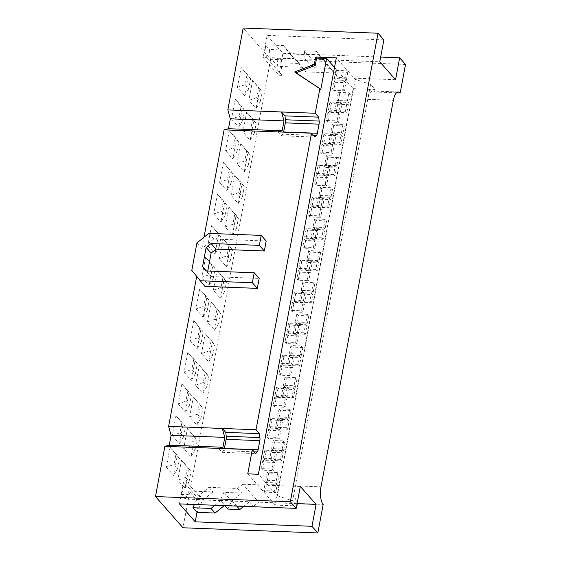 <?xml version="1.0" encoding="UTF-8"?>
<svg xmlns="http://www.w3.org/2000/svg" width="561" height="561" viewBox="0 0 561 561"><rect width="100%" height="100%" fill="white"/><g stroke="black" fill="none" stroke-linecap="round" stroke-linejoin="round"><path stroke-width="0.42" stroke-dasharray="2.81 2.1" d="M185.516 477.439L177.788 480.181L184.997 488.372L188.727 468.435L190.985 471.563L187.381 467.467L185.516 477.439L189.12 481.534L190.985 471.563M188.727 468.435L181.519 460.244L177.788 480.181M181.519 460.244L187.381 467.467M189.12 481.534L184.997 488.372M170.067 447.243L175.93 454.466L174.064 464.438L177.676 468.533L173.545 475.37L177.276 455.434L170.067 447.243L166.337 467.18L174.064 464.438M177.676 468.533L179.541 458.561L177.276 455.434M179.541 458.561L175.93 454.466M166.337 467.18L173.545 475.37M191.441 445.785L183.706 448.534L190.922 456.724L194.653 436.788L196.911 439.915L193.307 435.82L191.441 445.785L195.046 449.88L196.911 439.915M194.653 436.788L187.437 428.597L183.706 448.534M187.437 428.597L193.307 435.82M195.046 449.88L190.922 456.724M175.986 415.596L181.855 422.819L179.99 432.783L183.594 436.879L179.471 443.723L183.202 423.786L175.986 415.596L172.255 435.532L179.99 432.783M183.594 436.879L185.46 426.914L183.202 423.786M185.46 426.914L181.855 422.819M172.255 435.532L179.471 443.723M197.36 414.137L189.632 416.886L196.848 425.077L200.579 405.14L202.837 408.268L199.225 404.172L197.36 414.137L200.971 418.233L202.837 408.268M200.579 405.14L193.363 396.95L189.632 416.886M193.363 396.95L199.225 404.172M200.971 418.233L196.848 425.077M181.911 383.948L187.774 391.171L185.908 401.136L189.52 405.231L185.396 412.076L189.127 392.139L181.911 383.948L178.181 403.885L185.908 401.136M189.52 405.231L191.385 395.267L189.127 392.139M191.385 395.267L187.774 391.171M178.181 403.885L185.396 412.076M203.285 382.49L195.558 385.232L202.766 393.422L206.497 373.486L208.755 376.613L205.151 372.525L203.285 382.49L206.89 386.585L208.755 376.613M206.497 373.486L199.288 365.295L195.558 385.232M199.288 365.295L205.151 372.525M206.89 386.585L202.766 393.422M187.837 352.294L193.699 359.517L191.834 369.489L195.438 373.584L191.315 380.421L195.046 360.485L187.837 352.294L184.106 372.231L191.834 369.489M195.438 373.584L197.304 363.612L195.046 360.485M197.304 363.612L193.699 359.517M184.106 372.231L191.315 380.421M209.211 350.842L201.476 353.584L208.692 361.775L212.423 341.838L214.681 344.966L211.076 340.871L209.211 350.842L212.815 354.938L214.681 344.966M212.423 341.838L205.207 333.648L201.476 353.584M205.207 333.648L211.076 340.871M212.815 354.938L208.692 361.775M193.755 320.647L199.625 327.869L197.76 337.841L201.364 341.937L197.241 348.774L200.971 328.837L193.755 320.647L190.025 340.583L197.76 337.841M201.364 341.937L203.229 331.965L200.971 328.837M203.229 331.965L199.625 327.869M190.025 340.583L197.241 348.774M215.129 319.195L207.402 321.937L214.611 330.127L218.341 310.191L220.606 313.319L216.995 309.223L215.129 319.195L218.741 323.29L220.606 313.319M218.341 310.191L211.132 302L207.402 321.937M211.132 302L216.995 309.223M218.741 323.29L214.611 330.127M199.681 288.999L205.543 296.222L203.678 306.194L207.29 310.282L203.166 317.126L206.897 297.19L199.681 288.999L195.95 308.936L203.678 306.194M207.29 310.282L209.155 300.317L206.897 297.19M209.155 300.317L205.543 296.222M195.95 308.936L203.166 317.126M221.055 287.541L213.32 290.289L220.536 298.48L224.267 278.544L226.525 281.671L222.92 277.576L221.055 287.541L224.659 291.636L226.525 281.671M224.267 278.544L217.058 270.353L213.32 290.289M217.058 270.353L222.92 277.576M224.659 291.636L220.536 298.48M205.607 257.352L211.469 264.575L209.604 274.539L213.208 278.635L209.085 285.479L212.815 265.542L205.607 257.352L201.876 277.288L209.604 274.539M213.208 278.635L215.073 268.67L212.815 265.542M215.073 268.67L211.469 264.575M201.876 277.288L209.085 285.479M226.981 255.893L219.246 258.642L226.462 266.826L230.192 246.896L232.45 250.024L228.846 245.928L226.981 255.893L230.585 259.988L232.45 250.024M230.192 246.896L222.976 238.706L219.246 258.642M222.976 238.706L228.846 245.928M230.585 259.988L226.462 266.826M211.525 225.704L217.395 232.927L215.529 242.892L219.134 246.987L215.01 253.824L218.741 233.888L211.525 225.704L207.794 245.641L215.529 242.892M219.134 246.987L220.999 237.023L218.741 233.888M220.999 237.023L217.395 232.927M207.794 245.641L215.01 253.824M232.899 224.246L225.171 226.988L232.38 235.178L236.111 215.242L238.369 218.369L234.764 214.274L232.899 224.246L236.504 228.341L238.369 218.369M236.111 215.242L228.902 207.051L225.171 226.988M228.902 207.051L234.764 214.274M236.504 228.341L232.38 235.178M217.451 194.05L223.313 201.273L221.448 211.245L225.059 215.34L220.929 222.177L224.659 202.24L217.451 194.05L213.72 213.986L221.448 211.245M225.059 215.34L226.925 205.368L224.659 202.24M226.925 205.368L223.313 201.273M213.72 213.986L220.929 222.177M238.825 192.598L231.09 195.34L238.306 203.531L242.036 183.594L244.294 186.722L240.69 182.627L238.825 192.598L242.429 196.694L244.294 186.722M242.036 183.594L234.821 175.404L231.09 195.34M234.821 175.404L240.69 182.627M242.429 196.694L238.306 203.531M223.369 162.402L229.239 169.625L227.373 179.597L230.978 183.692L226.854 190.53L230.585 170.593L223.369 162.402L219.639 182.339L227.373 179.597M230.978 183.692L232.843 173.721L230.585 170.593M232.843 173.721L229.239 169.625M219.639 182.339L226.854 190.53M244.743 160.944L237.015 163.693L244.231 171.883L247.962 151.947L250.22 155.074L246.609 150.979L244.743 160.944L248.355 165.039L250.22 155.074M247.962 151.947L240.746 143.756L237.015 163.693M240.746 143.756L246.609 150.979M248.355 165.039L244.231 171.883M229.295 130.755L235.164 137.978L233.292 147.943L236.903 152.038L232.78 158.882L236.511 138.946L229.295 130.755L225.564 150.692L233.292 147.943M236.903 152.038L238.769 142.073L236.511 138.946M238.769 142.073L235.164 137.978M225.564 150.692L232.78 158.882M250.669 129.296L242.941 132.045L250.15 140.236L253.881 120.299L256.139 123.427L252.534 119.332L250.669 129.296L254.273 133.392L256.139 123.427M253.881 120.299L246.672 112.109L242.941 132.045M246.672 112.109L252.534 119.332M254.273 133.392L250.15 140.236M235.22 99.108L241.083 106.331L239.217 116.295L242.822 120.391L238.698 127.235L242.429 107.298L235.22 99.108L231.49 119.044L239.217 116.295M242.822 120.391L244.687 110.426L242.429 107.298M244.687 110.426L241.083 106.331M231.49 119.044L238.698 127.235M265.115 492.13L263.761 490.595L265.283 482.495L266.629 484.031L265.115 492.13L275.731 492.537L277.246 484.438L275.893 482.902L274.378 491.001L275.731 492.537M266.629 484.031L277.246 484.438M267.218 472.152L268.565 473.687L279.182 474.101L277.828 472.565L276.314 480.658L265.697 480.251L267.218 472.152L277.828 472.565M263.249 458.288L264.764 450.188L275.381 450.595L273.866 458.695L263.249 458.288L264.603 459.824L275.22 460.23L276.734 452.131L275.381 450.595M262.829 460.532L264.182 462.068L274.799 462.474L273.445 460.939L262.829 460.532L261.314 468.631L271.931 469.038L273.284 470.574L274.799 462.474M268.565 473.687L267.05 481.787L277.667 482.194L279.182 474.101M274.378 491.001L263.761 490.595M264.182 462.068L262.667 470.167L273.284 470.574M265.283 482.495L275.893 482.902M267.05 481.787L265.697 480.251M276.314 480.658L277.667 482.194M264.764 450.188L266.117 451.724L276.734 452.131M273.445 460.939L271.931 469.038M262.667 470.167L261.314 468.631M273.866 458.695L275.22 460.23M266.117 451.724L264.603 459.824M271.04 460.483L269.687 458.947L271.201 450.848L272.555 452.383L271.04 460.483L281.65 460.89L283.172 452.79L281.818 451.254L280.304 459.354L281.65 460.89M272.555 452.383L283.172 452.79M273.137 440.504L274.49 442.04L285.107 442.447L283.754 440.911L282.239 449.01L271.622 448.604L273.137 440.504L283.754 440.911M269.175 426.641L270.69 418.541L281.306 418.948L279.785 427.047L269.175 426.641L270.528 428.176L281.138 428.583L282.653 420.484L281.306 418.948M268.754 428.885L270.107 430.42L280.717 430.827L279.371 429.291L268.754 428.885L267.239 436.977L277.849 437.391L279.203 438.926L280.717 430.827M274.49 442.04L272.976 450.139L283.586 450.546L285.107 442.447M280.304 459.354L269.687 458.947M270.107 430.42L268.593 438.513L279.203 438.926M271.201 450.848L281.818 451.254M272.976 450.139L271.622 448.604M282.239 449.01L283.586 450.546M270.69 418.541L272.043 420.077L282.653 420.484M279.371 429.291L277.849 437.391M268.593 438.513L267.239 436.977M279.785 427.047L281.138 428.583M272.043 420.077L270.528 428.176M276.966 428.835L275.612 427.3L277.127 419.2L278.48 420.736L276.966 428.835L287.576 429.242L289.09 421.143L287.737 419.607L286.222 427.706L287.576 429.242M278.48 420.736L289.09 421.143M279.062 408.857L280.416 410.393L291.026 410.799L289.672 409.264L288.158 417.363L277.548 416.956L279.062 408.857L289.672 409.264M275.1 394.986L276.615 386.894L287.225 387.3L285.71 395.4L275.1 394.986L276.447 396.522L287.064 396.936L288.578 388.836L287.225 387.3M274.68 397.23L276.033 398.766L286.643 399.173L285.29 397.637L274.68 397.23L273.165 405.33L283.775 405.736L285.128 407.272L286.643 399.173M280.416 410.393L278.901 418.492L289.511 418.899L291.026 410.799M286.222 427.706L275.612 427.3M276.033 398.766L274.511 406.865L285.128 407.272M277.127 419.2L287.737 419.607M278.901 418.492L277.548 416.956M288.158 417.363L289.511 418.899M276.615 386.894L277.968 388.422L288.578 388.836M285.29 397.637L283.775 405.736M274.511 406.865L273.165 405.33M285.71 395.4L287.064 396.936M277.968 388.422L276.447 396.522M282.884 397.188L281.531 395.652L283.046 387.553L284.399 389.089L282.884 397.188L293.501 397.595L295.016 389.495L293.662 387.96L292.148 396.059L293.501 397.595M284.399 389.089L295.016 389.495M284.981 377.209L286.334 378.745L296.951 379.152L295.598 377.616L294.083 385.716L283.466 385.309L284.981 377.209L295.598 377.616M281.019 363.339L282.534 355.239L293.151 355.646L291.636 363.745L281.019 363.339L282.372 364.874L292.989 365.281L294.504 357.182L293.151 355.646M280.598 365.583L281.952 367.118L292.569 367.525L291.215 365.989L280.598 365.583L279.083 373.682L289.7 374.089L291.054 375.625L292.569 367.525M286.334 378.745L284.82 386.845L295.437 387.251L296.951 379.152M292.148 396.059L281.531 395.652M281.952 367.118L280.437 375.218L291.054 375.625M283.046 387.553L293.662 387.96M284.82 386.845L283.466 385.309M294.083 385.716L295.437 387.251M282.534 355.239L283.887 356.775L294.504 357.182M291.215 365.989L289.7 374.089M280.437 375.218L279.083 373.682M291.636 363.745L292.989 365.281M283.887 356.775L282.372 364.874M288.81 365.534L287.456 363.998L288.971 355.898L290.325 357.434L288.81 365.534L299.42 365.94L300.934 357.841L299.588 356.305L298.066 364.405L299.42 365.94M290.325 357.434L300.934 357.841M290.907 345.562L292.26 347.098L302.87 347.504L301.523 345.969L300.002 354.068L289.392 353.661L290.907 345.562L301.523 345.969M286.944 331.691L288.459 323.592L299.069 323.999L297.554 332.098L286.944 331.691L288.298 333.227L298.908 333.634L300.423 325.534L299.069 323.999M286.524 333.935L287.877 335.471L298.487 335.878L297.134 334.342L286.524 333.935L285.009 342.035L295.619 342.441L296.972 343.977L298.487 335.878M292.26 347.098L290.745 355.197L301.355 355.604L302.87 347.504M298.066 364.405L287.456 363.998M287.877 335.471L286.362 343.57L296.972 343.977M288.971 355.898L299.588 356.305M290.745 355.197L289.392 353.661M300.002 354.068L301.355 355.604M288.459 323.592L289.813 325.128L300.423 325.534M297.134 334.342L295.619 342.441M286.362 343.57L285.009 342.035M297.554 332.098L298.908 333.634M289.813 325.128L288.298 333.227M294.728 333.886L293.382 332.35L294.897 324.251L296.25 325.787L294.728 333.886L305.345 334.293L306.86 326.193L305.507 324.658L303.992 332.757L305.345 334.293M296.25 325.787L306.86 326.193M296.832 313.908L298.186 315.443L308.795 315.85L307.442 314.314L305.927 322.414L295.317 322.007L296.832 313.908L307.442 314.314M292.863 300.044L294.385 291.944L304.995 292.351L303.48 300.451L292.863 300.044L294.216 301.58L304.833 301.986L306.348 293.887L304.995 292.351M292.449 302.288L293.796 303.824L304.413 304.23L303.059 302.695L292.449 302.288L290.928 310.387L301.545 310.794L302.898 312.33L304.413 304.23M298.186 315.443L296.664 323.543L307.281 323.949L308.795 315.85M303.992 332.757L293.382 332.35M293.796 303.824L292.281 311.923L302.898 312.33M294.897 324.251L305.507 324.658M296.664 323.543L295.317 322.007M305.927 322.414L307.281 323.949M294.385 291.944L295.731 293.48L306.348 293.887M303.059 302.695L301.545 310.794M292.281 311.923L290.928 310.387M303.48 300.451L304.833 301.986M295.731 293.48L294.216 301.58M300.654 302.239L299.301 300.703L300.815 292.604L302.169 294.139L300.654 302.239L311.271 302.645L312.786 294.546L311.432 293.01L309.917 301.11L311.271 302.645M302.169 294.139L312.786 294.546M302.751 282.26L304.104 283.796L314.721 284.203L313.368 282.667L311.853 290.766L301.236 290.36L302.751 282.26L313.368 282.667M298.789 268.396L300.303 260.297L310.92 260.704L309.406 268.803L298.789 268.396L300.142 269.932L310.752 270.339L312.274 262.239L310.92 260.704M298.368 270.633L299.721 272.169L310.338 272.576L308.985 271.04L298.368 270.633L296.853 278.733L307.47 279.14L308.816 280.675L310.338 272.576M304.104 283.796L302.589 291.895L313.206 292.302L314.721 284.203M309.917 301.11L299.301 300.703M299.721 272.169L298.207 280.269L308.816 280.675M300.815 292.604L311.432 293.01M302.589 291.895L301.236 290.36M311.853 290.766L313.206 292.302M300.303 260.297L301.657 261.833L312.274 262.239M308.985 271.04L307.47 279.14M298.207 280.269L296.853 278.733M309.406 268.803L310.752 270.339M301.657 261.833L300.142 269.932M306.579 270.591L305.226 269.056L306.741 260.956L308.094 262.492L306.579 270.591L317.189 270.998L318.704 262.899L317.358 261.363L315.836 269.462L317.189 270.998M308.094 262.492L318.704 262.899M308.676 250.613L310.03 252.148L320.64 252.555L319.293 251.019L317.771 259.119L307.162 258.712L308.676 250.613L319.293 251.019M304.714 236.742L306.229 228.643L316.839 229.049L315.324 237.149L304.714 236.742L306.068 238.278L316.677 238.684L318.192 230.585L316.839 229.049M304.293 238.986L305.647 240.522L316.257 240.928L314.903 239.393L304.293 238.986L302.779 247.085L313.389 247.492L314.742 249.028L316.257 240.928M310.03 252.148L308.515 260.248L319.125 260.655L320.64 252.555M315.836 269.462L305.226 269.056M305.647 240.522L304.132 248.621L314.742 249.028M306.741 260.956L317.358 261.363M308.515 260.248L307.162 258.712M317.771 259.119L319.125 260.655M306.229 228.643L307.582 230.178L318.192 230.585M314.903 239.393L313.389 247.492M304.132 248.621L302.779 247.085M315.324 237.149L316.677 238.684M307.582 230.178L306.068 238.278M312.498 238.937L311.145 237.401L312.666 229.309L314.013 230.837L312.498 238.937L323.115 239.344L324.63 231.251L323.276 229.715L321.762 237.815L323.115 239.344M314.013 230.837L324.63 231.251M314.602 218.965L315.948 220.501L326.565 220.908L325.212 219.372L323.697 227.471L313.08 227.065L314.602 218.965L325.212 219.372M310.633 205.095L312.147 196.995L322.764 197.402L321.25 205.501L310.633 205.095L311.986 206.63L322.603 207.037L324.118 198.938L322.764 197.402M310.212 207.339L311.565 208.874L322.182 209.281L320.829 207.745L310.212 207.339L308.697 215.438L319.314 215.845L320.668 217.38L322.182 209.281M315.948 220.501L314.433 228.6L325.05 229.007L326.565 220.908M321.762 237.815L311.145 237.401M311.565 208.874L310.051 216.974L320.668 217.38M312.666 229.309L323.276 229.715M314.433 228.6L313.08 227.065M323.697 227.471L325.05 229.007M312.147 196.995L313.501 198.531L324.118 198.938M320.829 207.745L319.314 215.845M310.051 216.974L308.697 215.438M321.25 205.501L322.603 207.037M313.501 198.531L311.986 206.63M318.424 207.29L317.07 205.754L318.585 197.654L319.938 199.19L318.424 207.29L329.034 207.696L330.555 199.597L329.202 198.061L327.687 206.16L329.034 207.696M319.938 199.19L330.555 199.597M320.52 187.311L321.874 188.847L332.491 189.26L331.137 187.725L329.623 195.817L319.006 195.41L320.52 187.311L331.137 187.725M316.558 173.447L318.073 165.348L328.69 165.754L327.168 173.854L316.558 173.447L317.912 174.983L328.522 175.39L330.036 167.29L328.69 165.754M316.138 175.691L317.491 177.227L328.101 177.634L326.754 176.098L316.138 175.691L314.623 183.791L325.233 184.197L326.586 185.733L328.101 177.634M321.874 188.847L320.359 196.946L330.969 197.353L332.491 189.26M327.687 206.16L317.07 205.754M317.491 177.227L315.976 185.326L326.586 185.733M318.585 197.654L329.202 198.061M320.359 196.946L319.006 195.41M329.623 195.817L330.969 197.353M318.073 165.348L319.426 166.883L330.036 167.29M326.754 176.098L325.233 184.197M315.976 185.326L314.623 183.791M327.168 173.854L328.522 175.39M319.426 166.883L317.912 174.983M324.349 175.642L322.996 174.106L324.51 166.007L325.864 167.543L324.349 175.642L334.959 176.049L336.474 167.949L335.12 166.414L333.606 174.513L334.959 176.049M325.864 167.543L336.474 167.949M326.446 155.663L327.799 157.199L338.409 157.606L337.056 156.07L335.541 164.17L324.931 163.763L326.446 155.663L337.056 156.07M322.484 141.8L323.999 133.7L334.608 134.107L333.094 142.206L322.484 141.8L323.83 143.336L334.447 143.742L335.962 135.643L334.608 134.107M322.063 144.044L323.416 145.579L334.026 145.986L332.673 144.45L322.063 144.044L320.548 152.136L331.158 152.55L332.512 154.086L334.026 145.986M327.799 157.199L326.285 165.299L336.895 165.705L338.409 157.606M333.606 174.513L322.996 174.106M323.416 145.579L321.895 153.672L332.512 154.086M324.51 166.007L335.12 166.414M326.285 165.299L324.931 163.763M335.541 164.17L336.895 165.705M323.999 133.7L325.352 135.236L335.962 135.643M332.673 144.45L331.158 152.55M321.895 153.672L320.548 152.136M333.094 142.206L334.447 143.742M325.352 135.236L323.83 143.336M330.268 143.995L328.914 142.459L330.429 134.359L331.782 135.895L330.268 143.995L340.885 144.401L342.399 136.302L341.046 134.766L339.531 142.866L340.885 144.401M331.782 135.895L342.399 136.302M332.364 124.016L333.718 125.552L344.335 125.959L342.981 124.423L341.467 132.522L330.85 132.116L332.364 124.016L342.981 124.423M328.402 110.145L329.917 102.053L340.534 102.46L339.019 110.559L328.402 110.145L329.756 111.681L340.373 112.088L341.887 103.995L340.534 102.46M327.982 112.389L329.335 113.925L339.952 114.332L338.599 112.796L327.982 112.389L326.467 120.489L337.084 120.896L338.437 122.431L339.952 114.332M333.718 125.552L332.203 133.651L342.82 134.058L344.335 125.959M339.531 142.866L328.914 142.459M329.335 113.925L327.82 122.025L338.437 122.431M330.429 134.359L341.046 134.766M332.203 133.651L330.85 132.116M341.467 132.522L342.82 134.058M329.917 102.053L331.271 103.582L341.887 103.995M338.599 112.796L337.084 120.896M327.82 122.025L326.467 120.489M339.019 110.559L340.373 112.088M331.271 103.582L329.756 111.681M259.806 88.645L262.064 91.773L258.46 87.684L256.594 97.649L248.86 100.391L256.075 108.582L259.806 88.645L252.59 80.454L258.46 87.684M252.59 80.454L248.86 100.391M256.594 97.649L260.199 101.744L262.064 91.773M260.199 101.744L256.075 108.582M247.008 74.676L245.143 84.648L248.747 88.743L250.613 78.771L241.139 67.453L237.408 87.39L244.624 95.58L248.355 75.644L241.139 67.453M248.747 88.743L244.624 95.58M237.408 87.39L245.143 84.648M179.45 503.904L183.552 481.976L186.897 482.102L181.217 494.43L199.295 495.125L208.93 487.341L237.682 488.442L241.735 493.049L223.93 492.369L231.595 501.064L249.4 501.751L243.691 506.366M231.595 501.064L227.906 509.079M199.295 495.125L203.355 499.732L185.277 499.038L188.966 491.022L196.63 499.725L194.443 504.479M181.217 494.43L185.277 499.038M294.09 58.575L287.484 50.167L269.413 49.473L270.072 57.657L294.09 58.575L290.03 53.975L318.781 55.076L322.841 59.683L305.037 58.996L312.701 67.699L330.499 68.386L323.9 59.971L312.042 59.515L312.701 67.699M295.149 58.87L301.755 67.278L277.737 66.359L277.078 58.176L295.149 58.87L299.209 63.477L281.131 62.783L282.148 75.37L278.803 75.244L263.025 57.327L266.37 57.453L265.353 44.866L283.431 45.56L287.484 50.167M283.431 45.56L290.03 53.975M383.878 39.873L267.127 35.399L265.353 44.866L269.413 49.473M282.148 75.37L266.37 57.453M277.078 58.176L281.131 62.783L278.803 75.244M301.755 67.278L305.808 71.885L299.209 63.477M270.072 57.657L277.737 66.359M265.353 44.866L263.025 57.327M267.127 35.399L282.905 53.316L281.131 62.783M318.781 55.076L322.337 59.606L379.776 61.808M395.554 79.718L338.115 77.516L334.559 72.993L305.808 71.885M322.337 59.606L338.115 77.516M282.905 53.316L380.667 57.061M330.499 68.386L334.559 72.993M305.037 58.996L304.378 50.813L312.042 59.515M304.378 50.813L316.236 51.268L322.841 59.683M323.9 59.971L316.236 51.268M405.519 64.445L270.661 59.277L243.158 28.05M396.48 92.838L374.58 91.997A13.478 5.056 92.2 0 0 372.763 90.987A13.478 5.056 92.2 0 0 367.743 99.339L295.409 485.854L321.004 486.836M374.58 91.997L375.05 89.508L370.541 84.388L367.743 99.339L393.338 100.321M337.196 71.934L335.681 80.034L334.328 78.498L335.843 70.398L337.196 71.934L347.806 72.341L346.453 70.805L344.938 78.905L346.291 80.44L347.806 72.341M335.843 70.398L346.453 70.805M335.681 80.034L346.291 80.44M344.938 78.905L334.328 78.498M333.746 90.377L332.393 88.841L333.907 80.742L335.261 82.278L333.746 90.377L344.356 90.784L345.871 82.684L344.517 81.149L343.002 89.248L344.356 90.784M335.261 82.278L345.871 82.684M332.393 88.841L343.002 89.248M344.517 81.149L333.907 80.742M339.643 93.904L338.129 102.004L336.775 100.468L338.29 92.369L339.643 93.904L350.26 94.311L348.907 92.775L347.385 100.875L348.739 102.411L350.26 94.311M338.29 92.369L348.907 92.775M338.129 102.004L348.739 102.411M347.385 100.875L336.775 100.468M337.708 104.248L336.193 112.347L334.84 110.812L336.355 102.712L337.708 104.248L348.325 104.655L346.971 103.119L345.45 111.218L346.803 112.754L348.325 104.655M336.355 102.712L346.971 103.119M336.193 112.347L346.803 112.754M345.45 111.218L334.84 110.812M295.998 72.811L295.584 72.965L320.766 89.62M218.573 448.4L222.002 452.292L223.516 450.658A4.046 1.515 92.2 0 0 224.379 448.625M222.002 452.292L255.711 453.583M196.925 242.962L201.883 248.593L213.741 239.014L266.187 241.02M213.741 239.014L208.783 233.383M207.752 270.991L207.514 272.26L210.88 276.552L205.922 270.921M206.35 270.935L207.514 272.26M210.88 276.552L259.189 278.403M204.877 286.362L191.799 270.381M277.8 131.912L281.229 135.797L282.751 134.17A4.046 1.515 92.2 0 0 283.607 132.13M281.229 135.797L314.945 137.094M201.883 248.593L204.008 237.24M196.652 276.566L196.757 276.005M247.766 473.863L275.262 505.089L353.192 88.666L334.51 67.453M294.686 71.941L295.584 72.965M353.192 88.666L375.05 89.508M370.541 84.388L355.246 79.346L336.305 57.853M355.246 79.346L277.309 495.77L258.376 474.269M277.309 495.77L292.611 500.805L295.409 485.854A13.478 5.056 -87.8 0 0 297.582 503.434L323.178 504.416M275.262 505.089L297.113 505.924L292.611 500.805M297.113 505.924L297.582 503.434M270.661 59.277L182.984 527.775M237.682 488.442L242.864 484.248L258.642 502.165L253.46 506.359L224.709 505.251L224.253 505.622M297.092 503.638L258.642 502.165M242.864 484.248L300.303 486.45M202.675 500.019L199.33 499.886L197.002 512.347L202.675 500.019L186.897 482.102M199.33 499.886L183.552 481.976M214.94 505.265L220.648 500.65L224.709 505.251M220.648 500.65L196.63 499.725M188.966 491.022L212.984 491.948L203.355 499.732M208.93 487.341L212.984 491.948M249.4 501.751L253.46 506.359M223.93 492.369L220.242 500.384L224.877 505.643M236.742 506.099L232.107 500.833L241.735 493.049M220.242 500.384L232.107 500.833M250.613 78.771L248.355 75.644M254.175 451.836L223.516 450.658M313.403 135.341L282.751 134.17M398.366 91.969L372.763 90.987"/><path stroke-width="0.84" d="M243.691 506.366L239.764 509.535L227.906 509.079L224.877 505.643M380.667 57.061L399.656 57.79L395.554 79.718L379.776 61.808L383.878 39.873L378.016 33.225L290.339 501.723L296.201 508.378L300.303 486.45L316.081 504.367L297.092 503.638M316.081 504.367L311.979 526.295L317.842 532.95L323.178 504.416A13.478 5.056 -87.8 0 1 321.004 486.836L393.338 100.321A13.478 5.056 -87.8 0 1 398.366 91.969A13.478 5.056 -87.8 0 1 400.182 92.979L405.519 64.445L399.656 57.79M283.607 132.13A4.046 1.515 92.2 0 0 283.642 131.975L285.346 122.859A4.046 1.515 92.2 0 0 285.444 119.766L284.96 115.861L318.676 117.158L319.16 121.064A4.046 1.515 -87.8 0 1 319.062 124.156L317.351 133.266A4.046 1.515 -87.8 0 1 316.46 135.46L314.945 137.094L311.516 133.202L224.105 129.85L228.474 128.707L230.326 118.841L227.836 109.914L243.158 28.05L378.016 33.225M400.182 92.979L396.48 92.838M319.868 88.596L294.686 71.941L314.335 64.382L315.703 57.061L316.607 58.085L326.593 58.47L320.766 89.62L319.868 88.596L315.247 113.266L318.676 117.158M316.607 58.085L315.24 65.406L295.998 72.811M259.441 433.646L259.925 437.552A4.046 1.515 -87.8 0 1 259.827 440.644L258.123 449.761A4.046 1.515 -87.8 0 1 257.233 451.949L255.711 453.583L252.289 449.691L218.573 448.4L222.941 447.257L224.786 437.391L222.303 428.464L256.019 429.754L259.441 433.646L225.732 432.356L222.303 428.464L168.609 426.402L196.652 276.566M224.379 448.625A4.046 1.515 92.2 0 0 224.407 448.463L226.118 439.347A4.046 1.515 92.2 0 0 226.216 436.255L225.732 432.356M257.324 288.368L252.366 282.737L254.231 272.772L259.189 278.403L257.324 288.368L204.877 286.362L191.799 270.381L196.925 242.962L208.783 233.383L261.23 235.389L259.364 245.36L211.055 243.509L206.146 247.478L202.556 266.629L206.35 270.935M259.364 245.36L264.322 250.991L266.187 241.02L261.23 235.389M264.322 250.991L216.013 249.14L211.055 243.509M216.013 249.14L211.104 253.109L206.146 247.478M211.104 253.109L207.752 270.991M254.231 272.772L205.922 270.921L202.556 266.629M199.919 280.731L252.366 282.737M284.96 115.861L281.531 111.976L315.247 113.266M277.8 131.912L282.169 130.762L284.02 120.896L281.531 111.976L227.836 109.914M228.474 128.707L282.169 130.762M230.326 118.841L284.02 120.896M311.516 133.202L256.019 429.754M204.008 237.24L224.105 129.85M218.573 448.4L164.878 446.339L169.247 445.196L222.941 447.257M169.247 445.196L171.091 435.329L224.786 437.391M171.091 435.329L168.609 426.402M252.289 449.691L247.766 473.863L258.376 474.269L336.305 57.853L315.703 57.061M334.51 67.453L326.593 58.47M314.335 64.382L315.24 65.406M317.842 532.95L182.984 527.775L155.481 496.555L290.339 501.723M296.201 508.378L179.45 503.904L195.228 521.821L197.002 512.347L215.073 513.042L211.02 508.434L214.94 505.265M224.253 505.622L215.073 513.042M195.228 521.821L311.979 526.295M194.443 504.479L192.942 507.74L197.002 512.347M192.942 507.74L211.02 508.434M239.764 509.535L236.742 506.099M155.481 496.555L164.878 446.339M226.216 436.255L259.925 437.552M226.118 439.347L259.827 440.644M224.407 448.463L258.123 449.761M257.233 451.949L254.175 451.836M285.444 119.766L319.16 121.064M285.346 122.859L319.062 124.156M283.642 131.975L317.351 133.266M316.46 135.46L313.403 135.341"/></g></svg>
